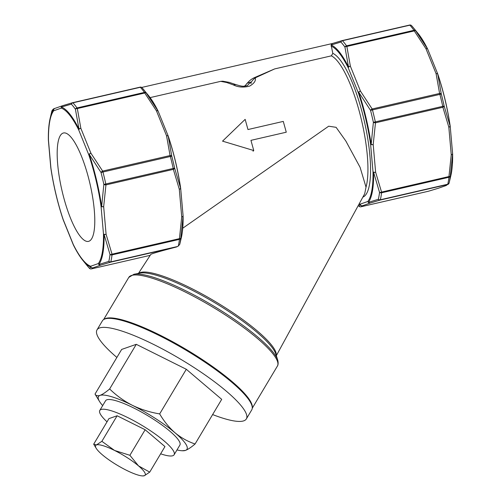 <?xml version="1.0" encoding="UTF-8"?>
<svg xmlns="http://www.w3.org/2000/svg" width="501" height="501" viewBox="0 0 501 501"><rect width="100%" height="100%" fill="white"/><g stroke="black" fill="none" stroke-linecap="round" stroke-linejoin="round"><path stroke-width="0.75" d="M253.75 150.525L250.945 140.349L286.265 132.208L283.284 121.405L247.964 129.546L245.158 119.363L222.538 141.144L253.75 150.525L253.043 151.239M138.445 273.414L150.788 254.427C151.502 253.719 160.063 251.239 176.452 246.987L178.3 246.06L179.759 244.338L181.456 237.148A82.471 21.361 -103 0 0 183.065 216.232L180.78 238.194A2.06 1.616 -173.1 0 1 179.439 239.365L112.03 254.896A2.06 1.616 -173.1 0 1 110.007 254.502L104.083 234.424A2.06 0.996 -11.9 0 0 106.093 234.299L112.03 254.182L179.439 238.651L181.719 216.877A2.06 0.883 1.7 0 0 183.065 216.232A2.06 1.265 -1 0 0 183.097 215.994A2.06 1.265 -1 0 0 183.09 215.906M276.32 355.679L364.703 193.737L366.018 187.155A72.106 18.675 -103 0 0 359.68 112.857A72.106 18.675 -103 0 0 331.368 55.849L274.636 68.919L255.253 77.849C256.074 80.667 254.207 83.41 249.655 86.091C243.592 87.7 238.132 87.299 233.278 84.882L226.64 82.496L220.69 81.35L150.112 97.607M182.746 228.218L328.687 126.202L336.108 127.329L345.853 141.044L360.087 167.321L366.018 187.155M160.646 453.812A43.261 8.774 -149.2 0 0 172.826 455.716A43.261 8.774 -149.2 0 0 174.104 454.77A43.261 8.774 -149.2 0 0 141.445 425.067A43.261 8.774 -149.2 0 0 99.793 410.438A43.261 8.774 -149.2 0 0 107.026 421.823M174.104 454.77L179.89 445.07A43.261 8.774 -149.2 0 0 147.231 415.367A43.261 8.774 -149.2 0 0 105.586 400.731L99.793 410.438M116.877 357.445A86.942 17.623 30.8 0 1 97.019 329.846A86.942 17.623 30.8 0 1 99.574 327.942A86.942 17.623 30.8 0 1 186.936 363.043A86.942 17.623 30.8 0 1 246.342 418.936A86.942 17.623 30.8 0 1 212.624 414.571M97.019 329.846L102.392 320.84A86.942 17.623 30.8 0 1 104.953 318.937A86.942 17.623 30.8 0 1 192.309 354.032A86.942 17.623 30.8 0 1 251.715 409.931L246.342 418.936M89.66 182.395A55.624 14.41 -103 0 0 63.495 132.978A55.624 14.41 -103 0 0 61.942 190.418A55.624 14.41 -103 0 0 88.477 241.382A55.624 14.41 -103 0 0 89.66 182.395M104.127 319.287A86.529 17.541 30.8 0 1 105.705 318.461A86.529 17.541 30.8 0 1 189.679 351.57A86.529 17.541 30.8 0 1 252.26 407.664M168.305 136.479A2.06 0.701 -18.5 0 0 168.311 136.297A2.06 0.701 -18.5 0 0 168.198 136.159A82.471 21.361 -103 0 1 180.61 188.263A2.06 0.996 168.1 0 1 179.295 189.253L173.359 169.369L105.949 184.907L103.669 206.681A2.06 0.883 -178.3 0 1 101.628 206.462A2.06 0.595 -8.4 0 1 101.052 206.28A81.444 21.098 -103 0 0 88.796 154.822A2.06 0.701 -18.5 0 1 89.216 154.358A2.06 0.977 -28.9 0 1 90.931 153.225L102.655 171.079L170.064 155.548L166.557 135.796A2.06 1.096 -14.9 0 1 168.198 136.159L171.78 156.162L101.014 172.463L89.216 154.358A82.471 21.361 77 0 1 101.628 206.462L103.857 184.424L174.63 168.117L180.61 188.263A2.06 0.595 -8.4 0 0 180.654 188.107A2.06 0.595 -8.4 0 0 180.567 187.975M441.312 94.063L370.54 110.364L358.747 92.259A2.06 0.977 -28.9 0 1 360.463 91.126L372.18 108.98L439.596 93.449L436.089 73.697A2.06 1.096 -14.9 0 1 437.73 74.06L441.312 94.063A90.03 23.322 77 0 1 444.155 106.018L450.142 126.164A2.06 0.996 168.1 0 1 448.821 127.154L442.884 107.27L375.474 122.808L373.201 144.582A2.06 0.883 -178.3 0 1 371.16 144.363L373.389 122.325L444.155 106.018A2.06 1.046 159.1 0 1 442.884 107.27A2.06 0.532 -103 0 0 442.746 106.387A91.057 23.585 -103 0 0 439.865 94.294A2.06 0.532 -103 0 0 439.596 93.449A2.06 1.146 -5.7 0 1 441.312 94.063M331.368 55.849L332.814 53.344L331.105 45.021A82.471 21.361 77 0 1 348.521 67.009L344.926 47.1A2.06 1.685 -35.3 0 1 346.548 45.835L413.958 30.304A2.06 1.685 -35.3 0 1 415.692 30.799L427.503 48.81A2.06 0.977 151.1 0 0 425.988 48.766L414.271 30.912L346.861 46.443L350.368 66.188A2.06 1.096 165.1 0 0 348.521 67.009A2.06 1.346 -26.4 0 0 348.226 67.792A81.444 21.098 -103 0 0 331.092 46.105M247.231 83.254A20.604 19.89 -109.3 0 1 254.721 77.511L274.636 68.919M244.425 86.178A10.302 9.945 70.7 0 0 246.962 83.348L250.625 82.064L251.014 83.598C250.863 82.195 252.279 80.285 255.253 77.849M247.331 85.64L250.625 82.064M149.718 472.13L138.514 465.88L129.891 455.29L114.591 450.468L101.878 441.312L117.121 415.761L108.936 418.629L93.687 444.18L96.211 448.326A28.845 5.849 -149.2 0 0 102.31 454.77A28.845 5.849 -149.2 0 0 126.227 470.176A28.845 5.849 -149.2 0 0 142.459 475.919A28.845 5.849 -149.2 0 0 144.332 475.731L149.718 472.13L164.961 446.579L145.14 429.739L117.121 415.761M129.891 455.29L145.14 429.739M101.878 441.312L96.486 444.913L93.687 444.18M142.459 475.919L144.332 475.731A28.845 5.849 -149.2 0 0 138.514 465.88A28.845 5.849 -149.2 0 0 114.591 450.468A28.845 5.849 -149.2 0 0 96.486 444.913A28.845 5.849 -149.2 0 0 96.211 448.326M176.985 449.936A51.503 10.44 -149.2 0 0 182.107 450.75L185.451 450.418C188.007 449.435 191.213 447.293 195.071 443.992C187.825 441.556 181.155 437.83 175.062 432.82C169.1 427.585 163.965 421.285 159.669 413.914C150.037 412.317 140.931 409.442 132.345 405.303C123.891 400.944 116.326 395.496 109.644 388.958L136.278 344.319L121.655 349.435L95.021 394.074L99.53 401.483A51.503 10.44 -149.2 0 0 102.68 405.597M159.669 413.914L186.303 369.275L136.278 344.319M109.644 388.958C105.786 392.258 102.58 394.4 100.025 395.383C97.595 396.147 95.929 395.709 95.021 394.074M195.071 443.992L221.705 399.347L186.303 369.275M446.166 185.52A2.06 1.991 -109.3 0 1 446.109 185.539A2.06 2.06 0 0 0 446.253 185.483A2.06 2.035 -113.6 0 1 445.909 185.602L447.587 184.518A2.06 0.532 -103 0 0 447.762 184.236A91.057 23.585 -103 0 0 448.971 177.266A2.06 0.532 -103 0 0 448.965 176.552L451.244 154.771A2.06 0.883 1.7 0 0 452.597 154.133L450.305 176.095A2.06 1.616 -173.1 0 1 448.971 177.266L381.555 192.797A2.06 1.616 -173.1 0 1 379.539 192.403L373.614 172.325A2.06 0.996 -11.9 0 0 375.625 172.2L381.555 192.083L448.965 176.552A2.06 0.783 9.7 0 0 450.305 176.095A90.03 23.322 77 0 1 449.115 182.99L449.115 182.997A2.06 2.06 -167.4 0 1 447.587 184.518L380.178 200.049L370.283 203.024A2.06 1.916 -107.5 0 1 368.41 202.373L378.343 199.298A2.06 1.76 13.3 0 0 380.353 199.767L447.762 184.236A2.06 1.76 13.3 0 0 449.115 182.99L450.825 175.77A82.471 21.361 -103 0 0 452.597 154.133A2.06 1.265 179 0 0 452.628 153.895A2.06 2.06 0 0 0 452.622 153.744A2.06 0.946 175 0 1 451.244 154.771L448.821 127.154A2.06 0.946 175 0 0 450.199 126.127A2.06 2.06 0 0 0 450.18 126.001A2.06 0.595 -8.4 0 0 450.098 125.876M359.01 206.249A2.06 1.81 -42.7 0 1 358.879 206.111L360.639 205.091A2.06 2.035 66.4 0 0 362.611 205.711L360.933 206.788L428.342 191.257L438.237 188.288A2.06 1.916 72.5 0 0 438.4 188.238M427.672 49.092A2.06 1.346 -26.4 0 0 427.641 49.017A2.06 1.346 -26.4 0 0 427.503 48.81A82.471 21.361 -103 0 0 418.028 33.423L413.306 27.643A90.03 23.322 77 0 0 411.653 25.733A2.06 1.81 137.3 0 0 409.868 25.182L342.459 40.713A2.06 1.81 137.3 0 0 340.88 42.04L331.105 45.021M148.496 95.522C151.703 99.461 154.903 104.653 158.109 111.103A2.06 1.346 -26.4 0 0 157.978 110.909A82.471 21.361 -103 0 0 148.496 95.522L142.059 87.763A2.06 1.81 137.3 0 1 142.121 87.832A90.03 23.322 77 0 1 143.774 89.748A90.03 23.322 77 0 1 146.167 92.898L157.978 110.909A2.06 0.977 151.1 0 0 156.462 110.865L144.739 93.011L77.329 108.542L80.836 128.287A2.06 1.096 165.1 0 0 78.995 129.108L75.394 109.199A2.06 1.685 -35.3 0 1 77.016 107.934L144.426 92.403A2.06 1.685 -35.3 0 1 146.167 92.898A2.06 0.883 142.9 0 0 144.739 93.011A2.06 0.532 -103 0 0 144.426 92.403A91.057 23.585 -103 0 0 140.336 87.28L72.927 102.811A2.06 1.81 137.3 0 0 71.355 104.139L61.379 107.051A82.471 21.361 77 0 1 78.995 129.108A2.06 1.346 -26.4 0 0 78.701 129.891L88.796 154.822A2.06 1.046 -22 0 1 90.931 153.225L80.836 128.287A2.06 1.046 -22 0 0 78.701 129.891A81.444 21.098 -103 0 0 61.304 108.11A2.06 1.96 -70.4 0 1 61.379 107.051A2.06 1.916 -107.5 0 1 62.763 105.661M89.479 268.348A2.06 1.81 -42.7 0 1 89.347 268.21L91.113 267.19A2.06 1.96 -70.4 0 1 90.668 266.25A81.444 21.098 -103 0 1 73.271 244.469L63.176 219.538A2.06 1.046 -22 0 0 63.207 219.864L73.303 244.795A2.06 1.046 -22 0 1 73.271 244.469A2.06 1.346 -26.4 0 0 73.365 244.939C76.565 251.389 79.772 256.581 82.972 260.52L87.694 266.3A90.03 23.322 -103 0 0 89.347 268.21A2.06 2.06 12.6 0 0 91.401 268.887L150.194 255.341L91.389 268.893A2.06 0.532 77 0 1 91.389 268.893L93.086 267.81L100.757 265.123A2.06 1.916 -107.5 0 1 98.879 264.472L108.817 261.397A2.06 1.76 13.3 0 0 110.821 261.866L177.573 246.492M48.403 139.817A2.06 1.265 -1 0 0 48.372 140.055C48.228 131.256 48.829 123.966 50.175 118.18A82.471 21.361 77 0 1 53.607 109.769L51.885 110.953C52.762 109.412 53.713 108.579 54.747 108.46A2.06 2.035 -113.6 0 1 54.834 108.423M141.689 87.45L332.532 43.481M176.452 246.987L110.646 262.155L100.757 265.123A2.06 1.991 -109.3 0 1 98.34 263.564L90.668 266.25A2.06 1.991 -109.3 0 0 93.086 267.81A2.06 2.035 66.4 0 1 91.113 267.19A82.471 21.361 77 0 1 82.972 260.52M140.08 87.149A2.06 2.06 0 0 1 142.059 87.763A2.06 1.81 137.3 0 0 140.336 87.28A2.06 0.532 -103 0 0 140.08 87.149A2.06 0.532 -103 0 0 140.067 87.155L72.689 102.68A2.06 0.532 77 0 1 72.927 102.811A91.057 23.585 77 0 1 77.016 107.934A2.06 0.532 77 0 1 77.329 108.542A2.06 1.146 174.3 0 0 75.394 109.199A90.03 23.322 -103 0 0 71.355 104.139A2.06 1.797 -106.2 0 1 72.658 102.686A2.06 0.532 77 0 1 72.67 102.686L140.08 87.149A2.06 2.06 12.6 0 1 141.99 87.694M437.818 74.154A2.06 1.046 -22 0 0 437.793 74.079L427.697 49.148A2.06 1.046 -22 0 0 425.988 48.766L436.089 73.697A2.06 1.046 -22 0 1 437.793 74.079A2.06 2.06 0 0 1 437.836 74.198A2.06 0.701 -18.5 0 0 437.73 74.06A82.471 21.361 -103 0 1 450.142 126.164A2.06 0.595 -8.4 0 0 450.18 126.008C447.525 108.235 443.41 90.963 437.836 74.198A2.06 0.701 -18.5 0 1 437.836 74.38M450.186 126.052A2.06 0.946 175 0 1 450.199 126.127L452.622 153.744A2.06 0.946 175 0 0 452.509 153.481M415.692 30.799A2.06 0.883 142.9 0 0 414.271 30.912A2.06 0.532 -103 0 0 413.958 30.304A91.057 23.585 -103 0 0 409.868 25.182A2.06 0.532 -103 0 0 409.611 25.05A2.06 0.532 -103 0 0 409.599 25.056L342.214 40.581A2.06 0.532 77 0 1 342.459 40.713A91.057 23.585 77 0 1 346.548 45.835A2.06 0.532 77 0 1 346.861 46.443A2.06 1.146 174.3 0 0 344.926 47.1A90.03 23.322 -103 0 0 340.88 42.04A2.06 1.797 -106.2 0 1 342.183 40.587A2.06 0.532 77 0 1 342.202 40.581L409.611 25.05A2.06 2.06 0 0 1 411.59 25.664L413.306 27.643A90.03 23.322 77 0 1 415.692 30.799M375.474 122.808A2.06 0.783 -170.3 0 1 373.389 122.325A90.03 23.322 -103 0 0 370.54 110.364A2.06 0.883 -37.1 0 1 372.18 108.98A2.06 0.532 77 0 1 372.456 109.825A91.057 23.585 77 0 1 375.337 121.918A2.06 0.532 77 0 1 375.474 122.808M379.539 192.403A2.06 1.046 -20.9 0 0 381.555 192.083A2.06 0.532 77 0 1 381.555 192.797A91.057 23.585 77 0 1 380.353 199.767A2.06 0.532 77 0 1 380.178 200.049A2.06 1.797 -106.2 0 1 378.343 199.298A90.03 23.322 -103 0 0 379.539 192.403M358.321 92.723A2.06 0.701 -18.5 0 1 358.747 92.259A82.471 21.361 77 0 1 371.16 144.363A2.06 0.595 -8.4 0 1 370.583 144.182L373.007 171.799A2.06 0.946 175 0 0 375.625 172.2L373.201 144.582A2.06 0.946 175 0 1 370.583 144.182A81.444 21.098 -103 0 0 358.321 92.723A2.06 1.046 -22 0 1 360.463 91.126L350.368 66.188A2.06 1.046 -22 0 0 348.226 67.792L358.321 92.723M359.236 203.75A81.444 21.098 -103 0 0 360.194 204.151A2.06 1.991 -109.3 0 0 362.611 205.711L370.283 203.024A2.06 1.991 -109.3 0 1 367.866 201.465A2.06 1.941 -144 0 0 368.41 202.373A82.471 21.361 77 0 0 373.614 172.325A2.06 1.265 179 0 1 373.007 171.799A81.444 21.098 -103 0 1 367.866 201.465L360.194 204.151A2.06 1.96 -70.4 0 0 360.639 205.091A82.471 21.361 77 0 1 358.941 204.302M331.148 44.877L332.451 43.506M178.3 246.06A91.057 23.585 -103 0 0 179.439 239.365A2.06 0.532 -103 0 0 179.439 238.651A2.06 0.783 9.7 0 0 180.78 238.194A90.03 23.322 77 0 1 179.759 244.338M174.63 168.117A2.06 1.046 159.1 0 1 173.359 169.369A2.06 0.532 -103 0 0 173.221 168.486A91.057 23.585 -103 0 0 170.34 156.393A2.06 0.532 -103 0 0 170.064 155.548A2.06 1.146 -5.7 0 1 171.78 156.162A90.03 23.322 77 0 1 174.63 168.117M181.456 237.148C182.69 231.475 183.241 224.417 183.097 215.994A2.06 2.06 0 0 0 183.09 215.843A2.06 0.946 -5 0 1 181.719 216.877L179.295 189.253A2.06 0.946 -5 0 0 180.667 188.226A2.06 0.946 -5 0 0 180.654 188.151M183.09 215.843L180.667 188.226A2.06 2.06 0 0 0 180.654 188.1C177.999 170.334 173.885 153.062 168.311 136.297A2.06 2.06 0 0 0 168.267 136.178A2.06 1.046 -22 0 0 166.557 135.796L156.462 110.865A2.06 1.046 -22 0 1 158.172 111.247L168.267 136.178A2.06 1.046 -22 0 1 168.292 136.253M110.007 254.502A2.06 1.046 -20.9 0 0 112.03 254.182A2.06 0.532 77 0 1 112.03 254.896A91.057 23.585 77 0 1 110.821 261.866A2.06 0.532 77 0 1 110.646 262.155A2.06 1.797 -106.2 0 1 108.817 261.397A90.03 23.322 -103 0 0 110.007 254.502M105.949 184.907A2.06 0.783 -170.3 0 1 103.857 184.424A90.03 23.322 -103 0 0 101.014 172.463A2.06 0.883 -37.1 0 1 102.655 171.079A2.06 0.532 77 0 1 102.924 171.924A91.057 23.585 77 0 1 105.811 184.017A2.06 0.532 77 0 1 105.949 184.907M103.475 233.898A2.06 1.265 -1 0 0 104.083 234.424A82.471 21.361 77 0 1 98.879 264.472A2.06 1.941 36 0 1 98.34 263.564A81.444 21.098 -103 0 0 103.475 233.898A2.06 0.946 -5 0 0 106.093 234.299L103.669 206.681A2.06 0.946 -5 0 1 101.052 206.28L103.475 233.898M63.182 219.789A2.06 0.701 -18.5 0 1 63.164 219.745A2.06 0.701 -18.5 0 1 63.176 219.538A81.444 21.098 -103 0 1 50.914 168.085L48.491 140.462A2.06 0.946 -5 0 1 48.378 140.199L50.801 167.816A2.06 0.946 -5 0 0 50.914 168.085A2.06 0.595 -8.4 0 1 50.82 167.935A2.06 0.595 -8.4 0 1 50.814 167.891M48.378 140.199A2.06 2.06 0 0 1 48.372 140.067A2.06 1.265 -1 0 0 48.491 140.462A81.444 21.098 -103 0 1 53.632 110.796L61.304 108.11A2.06 1.991 -109.3 0 1 62.6 105.705M53.607 109.769A2.06 2.035 -113.6 0 1 54.747 108.46A2.06 2.06 0 0 1 54.891 108.404A2.06 1.991 -109.3 0 0 53.632 110.796A2.06 1.941 36 0 1 53.607 109.769M182.107 450.75A51.503 10.44 -149.2 0 0 185.451 450.418A51.503 10.44 -149.2 0 0 175.062 432.82A51.503 10.44 -149.2 0 0 132.345 405.303A51.503 10.44 -149.2 0 0 100.025 395.383A51.503 10.44 -149.2 0 0 99.53 401.483M220.69 81.35L222.807 81.206L229.157 82.371A6.181 4.791 106.1 0 0 226.64 82.496M233.278 84.882L235.927 84.631M138.702 273.364A80.317 16.282 30.8 0 1 215.18 301.483A80.317 16.282 30.8 0 1 276.245 355.428M277.391 366.093A86.529 17.541 -149.2 0 0 218.267 310.463A86.529 17.541 -149.2 0 0 131.318 275.531A86.529 17.541 -149.2 0 0 128.776 277.422L133.949 274.266A85.865 17.41 30.8 0 1 212.762 305.535A85.865 17.41 30.8 0 1 277.711 360.037C278.919 364.797 277.097 366.507 277.391 366.093L252.241 408.246M277.711 360.037L275.775 353.963A80.974 16.414 -149.2 0 0 214.528 302.573A80.974 16.414 -149.2 0 0 140.211 273.083L133.949 274.266M332.814 53.344A74.167 19.213 77 0 1 365.492 126.509A74.167 19.213 77 0 1 362.843 197.143M254.721 77.511L257.646 76.484M445.909 185.602L438.237 188.288A2.06 1.991 -109.3 0 0 438.438 188.226L446.109 185.539A2.06 1.991 -109.3 0 1 445.909 185.602M360.92 206.794A2.06 2.06 0 0 1 358.941 206.18L358.303 205.466A90.03 23.322 -103 0 0 358.879 206.111A2.06 2.06 12.6 0 0 360.933 206.788A2.06 0.532 77 0 1 360.92 206.794A2.06 0.532 77 0 1 360.902 206.794L428.33 191.263A2.06 0.532 -103 0 0 428.33 191.263A2.06 0.532 -103 0 0 428.342 191.257A2.06 1.797 73.8 0 0 428.537 191.2M452.622 153.807A2.06 1.265 179 0 1 452.628 153.895C452.772 162.687 452.171 169.983 450.825 175.77M409.624 25.05A2.06 2.06 -167.4 0 1 411.521 25.595M73.497 245.133A2.06 1.346 -26.4 0 1 73.365 244.939A2.06 2.06 0 0 1 73.303 244.795M103.626 319.575L128.776 277.422M50.175 118.18L51.885 110.946M91.389 268.893A2.06 2.06 0 0 1 89.41 268.279L87.694 266.3M428.33 191.263A2.06 2.06 0 0 0 428.443 191.232L438.375 188.244A2.06 2.06 0 0 0 438.438 188.226M446.253 185.483L449.115 182.997M427.635 49.004C424.435 42.554 421.228 37.362 418.028 33.423M342.202 40.581A2.06 2.06 0 0 0 342.089 40.612L332.464 43.499M50.801 167.816A2.06 2.06 0 0 0 50.82 167.935C53.475 185.714 57.59 202.98 63.164 219.745A2.06 2.06 0 0 0 63.207 219.864M72.67 102.686A2.06 2.06 0 0 0 72.557 102.711L62.625 105.698A2.06 2.06 0 0 0 62.562 105.717L54.891 108.404M229.157 82.371L235.94 84.619C242.021 86.466 242.998 86.617 247.4 85.615"/></g></svg>
